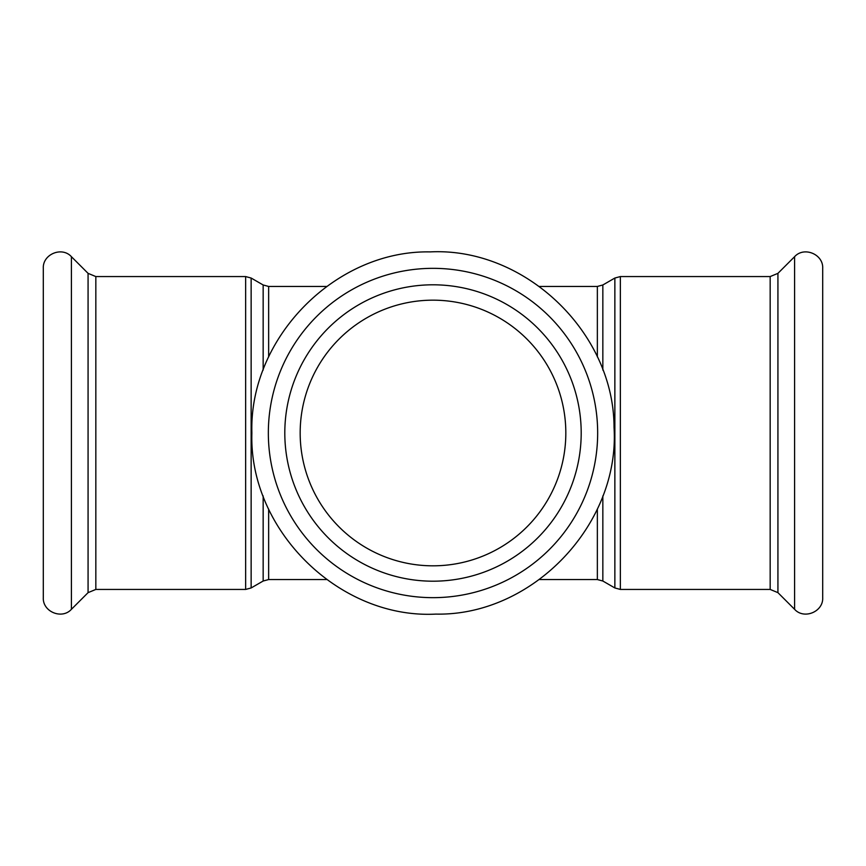 <?xml version="1.0" encoding="UTF-8"?>
<svg xmlns="http://www.w3.org/2000/svg" width="866" height="866" viewBox="0 0 866 866"><rect width="100%" height="100%" fill="white"/><g stroke="black" fill="none" stroke-linecap="round" stroke-linejoin="round"><path stroke-width="1.3" d="M565.823 433A132.823 132.823 0 0 0 366.589 317.963A132.823 132.823 0 0 0 366.589 548.026A132.823 132.823 0 0 0 565.823 433M539.453 286.451L597.356 286.451L602.844 284.979L614.86 278.04L620.348 276.568L770.166 276.568L770.166 589.432L777.928 592.647L794.587 609.307C804.016 619.807 823.458 611.764 822.7 597.659L822.7 268.341C823.458 254.236 804.027 246.182 794.587 256.693L794.587 609.307M71.413 256.693L71.413 609.307C61.984 619.807 42.542 611.764 43.3 597.659L43.3 268.341C42.542 254.236 61.973 246.182 71.413 256.693L88.072 273.353L95.834 276.568L245.652 276.568L251.14 278.04L263.156 284.979L268.644 286.451L326.547 286.451M284.806 433A148.194 148.194 0 0 1 507.097 304.659A148.194 148.194 0 0 1 507.097 561.341A148.194 148.194 0 0 1 284.806 433M770.166 276.568L777.928 273.353L794.587 256.693M822.7 284.806L822.7 581.194M614.86 278.04L614.86 587.96L620.348 589.432L620.348 276.568M597.356 509.111L597.356 579.549L602.844 581.021L602.844 495.915M602.844 370.085L602.844 284.979M597.356 286.451L597.356 356.889M263.156 495.915L263.156 581.021L268.644 579.549L268.644 509.111M268.644 356.889L268.644 286.451M263.156 284.979L263.156 370.085M263.156 581.021L251.14 587.96L251.14 278.04M245.652 276.568L245.652 589.432L251.14 587.96M95.834 276.568L95.834 589.432L245.652 589.432M268.341 433A164.659 164.659 0 0 1 515.335 290.402A164.659 164.659 0 0 1 515.335 575.598A164.659 164.659 0 0 1 268.341 433M777.928 273.353L777.928 592.647M88.072 273.353L88.072 592.647L71.413 609.307M602.844 581.021L614.86 587.96M620.348 589.432L770.166 589.432M268.644 579.549L326.547 579.549M539.453 579.549L597.356 579.549M251.876 433C248.953 337.902 335.521 250.079 430.153 251.898C524.688 247.102 613.962 332.165 614.037 427.306C620.208 524.331 532.482 616.137 435.847 614.102C339.32 619.168 248.759 530.176 251.876 433M95.834 589.432L88.072 592.647"/></g></svg>
